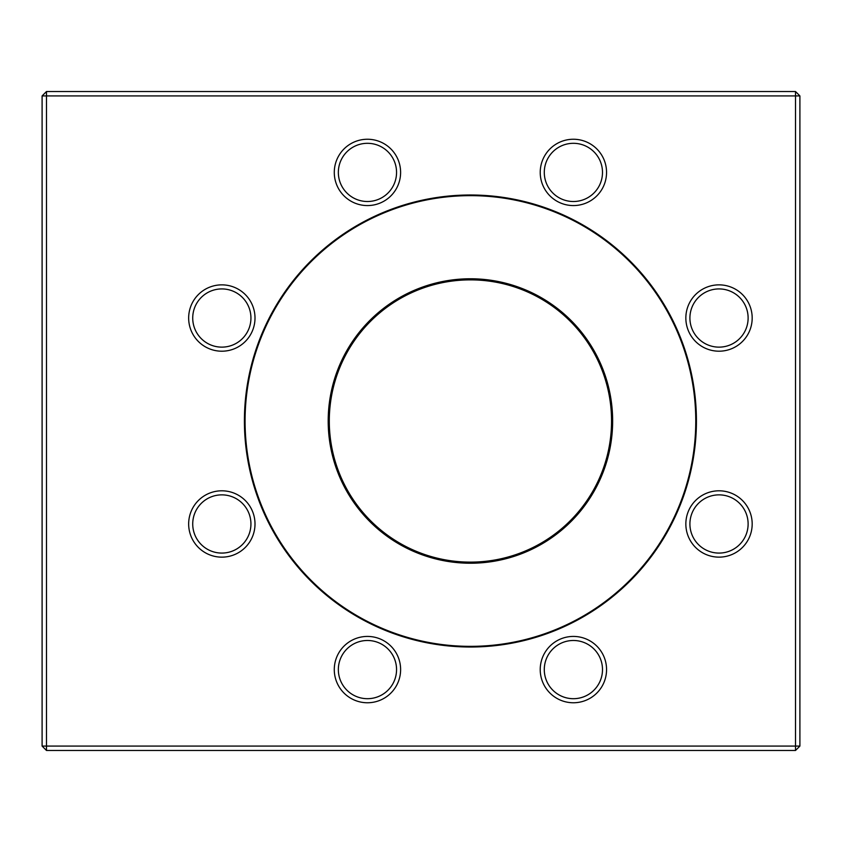 <?xml version="1.0" encoding="UTF-8"?>
<svg xmlns="http://www.w3.org/2000/svg" width="842" height="842" viewBox="0 0 842 842"><rect width="100%" height="100%" fill="white"/><g stroke="black" fill="none" stroke-linecap="round" stroke-linejoin="round"><path stroke-width="1.26" d="M42.1 746.086L42.1 95.914L46.489 95.914L46.489 746.086L795.511 746.086L795.511 95.914L46.489 95.914L46.489 91.525L795.511 91.525L795.511 95.914L799.9 95.914L799.9 746.086L795.511 746.086L795.511 750.475L46.489 750.475L42.1 746.086L46.489 746.086L46.489 750.475M470.425 194.997A226.003 226.003 0 0 1 666.148 534.007A226.003 226.003 0 0 1 274.692 534.007A226.003 226.003 0 0 1 470.425 194.997M719.015 284.859A33.164 33.164 0 0 1 747.738 334.611A33.164 33.164 0 0 1 690.293 334.611A33.164 33.164 0 0 1 719.015 284.859M719.015 490.802A33.164 33.164 0 0 1 747.738 540.553A33.164 33.164 0 0 1 690.293 540.553A33.164 33.164 0 0 1 719.015 490.802M573.391 636.426A33.164 33.164 0 0 1 602.114 686.177A33.164 33.164 0 0 1 544.669 686.177A33.164 33.164 0 0 1 573.391 636.426M367.449 636.426A33.164 33.164 0 0 1 396.172 686.177A33.164 33.164 0 0 1 338.726 686.177A33.164 33.164 0 0 1 367.449 636.426M221.825 490.802A33.164 33.164 0 0 1 250.558 540.553A33.164 33.164 0 0 1 193.102 540.553A33.164 33.164 0 0 1 221.825 490.802M221.825 284.859A33.164 33.164 0 0 1 250.558 334.611A33.164 33.164 0 0 1 193.102 334.611A33.164 33.164 0 0 1 221.825 284.859M367.449 139.246A33.164 33.164 0 0 1 396.172 188.987A33.164 33.164 0 0 1 338.726 188.987A33.164 33.164 0 0 1 367.449 139.246M573.391 139.246A33.164 33.164 0 0 1 602.114 188.987A33.164 33.164 0 0 1 544.669 188.987A33.164 33.164 0 0 1 573.391 139.246M46.489 91.525L42.1 95.914M799.9 95.914L795.511 91.525M799.9 746.086L795.511 750.475M470.425 646.351A225.351 225.351 0 0 0 695.766 421A225.351 225.351 0 0 0 470.425 195.649A225.351 225.351 0 0 0 245.075 421A225.351 225.351 0 0 0 470.425 646.351M470.425 278.776A142.224 142.224 0 0 1 593.589 492.117A142.224 142.224 0 0 1 347.251 492.117A142.224 142.224 0 0 1 470.425 278.776M470.425 279.87A141.13 141.13 0 0 0 348.199 491.56A141.13 141.13 0 0 0 592.642 491.56A141.13 141.13 0 0 0 470.425 279.87M573.391 201.512A29.102 29.102 0 0 0 602.493 172.41A29.102 29.102 0 0 0 573.391 143.308A29.102 29.102 0 0 0 544.29 172.41A29.102 29.102 0 0 0 573.391 201.512M573.391 143.308A29.102 29.102 0 0 0 548.184 186.956A29.102 29.102 0 0 0 598.599 186.956A29.102 29.102 0 0 0 573.391 143.308M367.449 201.512A29.102 29.102 0 0 0 396.55 172.41A29.102 29.102 0 0 0 367.449 143.308A29.102 29.102 0 0 0 338.347 172.41A29.102 29.102 0 0 0 367.449 201.512M367.449 143.308A29.102 29.102 0 0 0 342.252 186.956A29.102 29.102 0 0 0 392.656 186.956A29.102 29.102 0 0 0 367.449 143.308M221.825 347.136A29.102 29.102 0 0 0 250.937 318.034A29.102 29.102 0 0 0 221.825 288.922A29.102 29.102 0 0 0 192.723 318.034A29.102 29.102 0 0 0 221.825 347.136M221.825 288.922A29.102 29.102 0 0 0 196.628 332.579A29.102 29.102 0 0 0 247.032 332.579A29.102 29.102 0 0 0 221.825 288.922M221.825 553.078A29.102 29.102 0 0 0 250.937 523.966A29.102 29.102 0 0 0 221.825 494.864A29.102 29.102 0 0 0 192.723 523.966A29.102 29.102 0 0 0 221.825 553.078M221.825 494.864A29.102 29.102 0 0 0 196.628 538.522A29.102 29.102 0 0 0 247.032 538.522A29.102 29.102 0 0 0 221.825 494.864M367.449 698.692A29.102 29.102 0 0 0 396.55 669.59A29.102 29.102 0 0 0 367.449 640.488A29.102 29.102 0 0 0 338.347 669.59A29.102 29.102 0 0 0 367.449 698.692M367.449 640.488A29.102 29.102 0 0 0 342.252 684.146A29.102 29.102 0 0 0 392.656 684.146A29.102 29.102 0 0 0 367.449 640.488M573.391 698.692A29.102 29.102 0 0 0 602.493 669.59A29.102 29.102 0 0 0 573.391 640.488A29.102 29.102 0 0 0 544.29 669.59A29.102 29.102 0 0 0 573.391 698.692M573.391 640.488A29.102 29.102 0 0 0 548.184 684.146A29.102 29.102 0 0 0 598.599 684.146A29.102 29.102 0 0 0 573.391 640.488M719.015 553.078A29.102 29.102 0 0 0 748.117 523.966A29.102 29.102 0 0 0 719.015 494.864A29.102 29.102 0 0 0 689.914 523.966A29.102 29.102 0 0 0 719.015 553.078M719.015 494.864A29.102 29.102 0 0 0 693.808 538.522A29.102 29.102 0 0 0 744.223 538.522A29.102 29.102 0 0 0 719.015 494.864M719.015 347.136A29.102 29.102 0 0 0 748.117 318.034A29.102 29.102 0 0 0 719.015 288.922A29.102 29.102 0 0 0 689.914 318.034A29.102 29.102 0 0 0 719.015 347.136M719.015 288.922A29.102 29.102 0 0 0 693.808 332.579A29.102 29.102 0 0 0 744.223 332.579A29.102 29.102 0 0 0 719.015 288.922"/></g></svg>
